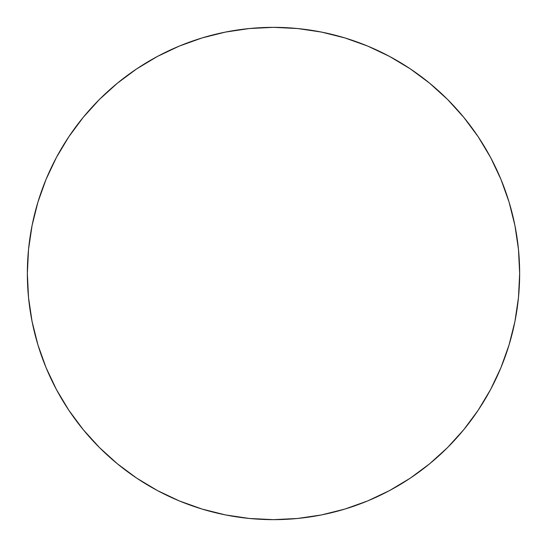 <?xml version="1.0" encoding="UTF-8"?>
<svg xmlns="http://www.w3.org/2000/svg" width="547" height="547" viewBox="0 0 547 547"><rect width="100%" height="100%" fill="white"/><g stroke="black" fill="none" stroke-linecap="round" stroke-linejoin="round"><path stroke-width="0.82" d="M519.65 273.5A246.15 246.15 0 0 1 273.5 519.65A246.15 246.15 0 0 1 27.35 273.5L28.533 249.37L32.082 225.48L37.948 202.048L46.085 179.3L56.416 157.468L68.833 136.743L83.226 117.345L99.445 99.445L117.345 83.226L136.743 68.833L157.468 56.416L179.3 46.085L202.048 37.948L225.48 32.082L249.37 28.533L273.5 27.35L297.63 28.533L321.52 32.082L344.952 37.948L367.7 46.085L389.532 56.416L410.257 68.833L429.655 83.226L447.555 99.445L463.774 117.345L478.167 136.743L490.584 157.468L500.915 179.3L509.052 202.048L514.918 225.48L518.467 249.37L519.65 273.5L518.467 297.63L514.918 321.52L509.052 344.952L500.915 367.7L490.584 389.532L478.167 410.257L463.774 429.655L447.555 447.555L429.655 463.774L410.257 478.167L389.532 490.584L367.7 500.915L344.952 509.052L321.52 514.918L297.63 518.467L273.5 519.65L249.37 518.467L225.48 514.918L202.048 509.052L179.3 500.915L157.468 490.584L136.743 478.167L117.345 463.774L99.445 447.555L83.226 429.655L68.833 410.257L56.416 389.532L46.085 367.7L37.948 344.952L32.082 321.52L28.533 297.63L27.35 273.5A246.15 246.15 0 0 1 273.5 27.35A246.15 246.15 0 0 1 519.65 273.5M509.052 202.048L500.915 179.3M202.048 37.948L179.3 46.085M68.833 136.743L56.416 157.468M37.948 344.952L46.085 367.7M344.952 509.052L367.7 500.915"/></g></svg>
